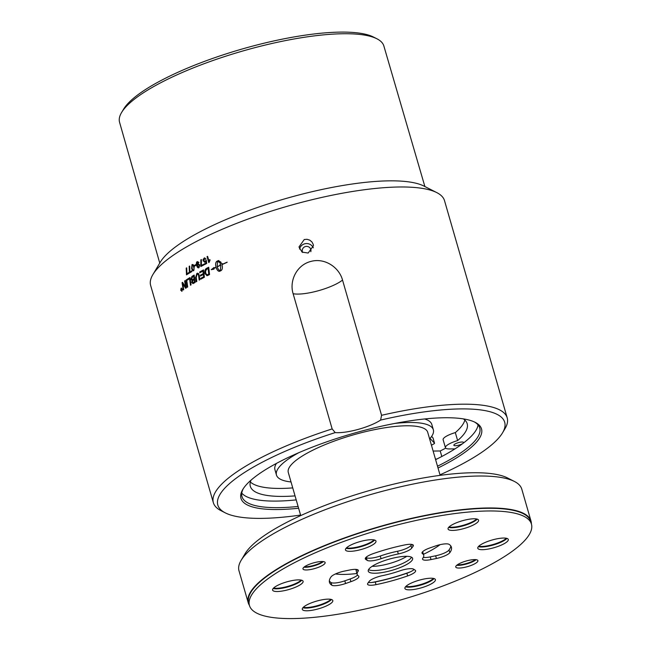 <?xml version="1.0" encoding="UTF-8"?>
<svg xmlns="http://www.w3.org/2000/svg" width="651" height="651" viewBox="0 0 651 651"><rect width="100%" height="100%" fill="white"/><g stroke="black" fill="none" stroke-linecap="round" stroke-linejoin="round"><path stroke-width="0.98" d="M189.457 273.021L189.254 266.332L189.685 266.072L189.872 271.988A152.839 38.165 -16.1 0 1 191.719 270.889M189.799 271.996A152.928 38.189 -16.1 0 1 191.711 270.857L191.915 271.557A152.928 38.189 163.9 0 0 189.4 273.062L189.181 266.332A152.928 38.189 -16.1 0 1 189.677 266.039M193.437 270.059L194.104 269.245L193.778 267.097C193.225 265.339 192.72 264.688 192.273 265.144M194.039 269.245L193.713 267.105C193.16 265.348 192.655 264.697 192.208 265.144L192.102 268.033C192.655 269.791 193.16 270.442 193.607 269.986L194.104 269.245M193.843 270.588C192.997 271.125 192.273 270.368 191.663 268.326L192.102 264.55L193.201 264.631M193.778 270.588C192.932 271.125 192.208 270.377 191.597 268.326L192.037 264.55L193.135 264.631L194.234 266.804L193.778 270.588L193.306 270.735M192.102 264.55L193.135 264.631M200.899 266.528L200.89 259.83L201.395 259.562L201.387 265.486A152.839 38.165 -16.1 0 1 203.503 264.371M201.33 265.486A152.928 38.189 -16.1 0 1 203.494 264.347L203.698 265.047A152.928 38.189 163.9 0 0 200.842 266.552L200.825 259.822A152.928 38.189 -16.1 0 1 201.387 259.529M208.792 262.556L207.091 256.649L207.612 256.388M207.091 256.649L207.034 256.649A152.928 38.189 -16.1 0 1 207.604 256.364L208.938 260.986L209.891 259.546M208.938 260.986L209.842 259.546L210.045 260.245L209.117 262.402A152.928 38.189 163.9 0 0 208.743 262.581L207.034 256.649M187.252 287.278A3661.24 2861.495 -105.2 0 1 186.153 280.011L186.634 279.702M186.08 280.011A152.928 38.189 -16.1 0 1 186.625 279.661A3659.247 2845.912 74.9 0 0 187.724 286.969A152.928 38.189 163.9 0 0 187.187 287.319A3659.247 2859.973 -105.2 0 1 186.08 280.011L186.153 280.011M192.346 282.168L193.518 282.51A152.839 38.165 -16.1 0 1 194.511 281.916L194.128 279.621A152.928 38.189 163.9 0 0 193.176 280.19L192.281 282.168L193.445 282.518A152.928 38.189 -16.1 0 1 194.446 281.924L194.128 279.621M192.932 282.762L193.518 282.51L192.932 282.762M192.208 279.743L192.891 279.499A152.839 38.165 -16.1 0 1 194.079 278.791L193.664 276.268A152.928 38.189 163.9 0 0 192.598 276.895L191.573 279.108L192.826 279.499A152.928 38.189 -16.1 0 1 194.014 278.791L193.664 276.268M192.24 279.743L192.891 279.499M193.209 283.543L191.817 282.55L192.159 280.435L191.044 279.474L191.988 276.398A152.839 38.165 -16.1 0 1 194.169 275.113M192.159 280.435L190.979 279.474L191.923 276.398A152.928 38.189 -16.1 0 1 194.161 275.08A3659.247 2654.021 75.9 0 0 195.162 282.396A152.928 38.189 163.9 0 0 193.729 283.25L192.826 283.608M193.144 283.543L191.752 282.55L192.045 280.435M199.881 272.785L199.776 271.955A152.839 38.165 -16.1 0 1 203.511 269.945M200.565 276.024L200.451 275.194A152.839 38.165 -16.1 0 1 203.315 273.64L202.941 271.101A152.928 38.189 163.9 0 0 199.816 272.785L199.711 271.955A152.928 38.189 -16.1 0 1 203.503 269.913A3659.247 2418.937 77 0 0 204.406 277.228A152.928 38.189 163.9 0 0 200.842 279.165L200.736 278.335A152.928 38.189 -16.1 0 1 203.641 276.756L203.356 274.47A152.928 38.189 163.9 0 0 200.5 276.024L200.394 275.194A152.928 38.189 -16.1 0 1 203.25 273.64L202.941 271.101M200.907 279.165L200.801 278.335A152.839 38.165 -16.1 0 1 203.698 276.756L203.356 274.47M206.977 274.836L207.905 274.543A152.839 38.165 -16.1 0 1 208.825 274.071A3653.469 2303.148 -102.5 0 1 208.157 268.415L208.1 268.415A152.928 38.189 163.9 0 0 207.27 268.839L205.643 270.743L205.74 273.396L207.042 274.836L207.848 274.543A152.928 38.189 -16.1 0 1 208.768 274.071A3651.483 2301.952 -102.5 0 1 208.1 268.415M207.173 275.682L205.098 273.713C204.626 271.361 204.951 269.709 206.058 268.741L206.88 268.188A152.839 38.165 -16.1 0 1 208.711 267.26M206.058 268.741L206.815 268.188A152.928 38.189 -16.1 0 1 208.702 267.227A3659.247 2289.298 77.6 0 0 209.557 274.543A152.928 38.189 163.9 0 0 207.994 275.349L206.839 275.707M207.108 275.682L205.041 273.713C204.569 271.361 204.886 269.701 206.001 268.733M181.483 290.134L181.857 290.216A152.839 38.165 -16.1 0 1 182.02 290.094L181.8 289.605A152.928 38.189 163.9 0 0 181.629 289.728L181.784 290.216A152.928 38.189 -16.1 0 1 181.946 290.102L181.8 289.605M181.596 289.459L181.727 289.435A152.839 38.165 -16.1 0 1 181.808 289.378L181.686 288.621M181.922 290.436L181.133 289.02M181.531 288.686A152.928 38.189 -16.1 0 1 181.678 288.588L182.15 290.224A152.928 38.189 163.9 0 0 181.849 290.444L180.937 289.109A152.928 38.189 -16.1 0 1 181.108 288.987L181.653 289.443A152.928 38.189 -16.1 0 1 181.735 289.386L181.613 288.678M181.849 290.444L181.409 290.256M181.743 291.03L182.321 289.19L181.263 288.401M180.88 290.167L181.922 290.956L182.247 289.19L181.19 288.409L180.88 290.167M182.068 291.2L180.815 290.256L181.426 288.051M181.995 291.209L180.742 290.265L181.116 288.157L182.386 289.101L181.735 291.306M220.372 270.751L220.795 265.177A152.928 38.189 163.9 0 0 217.247 266.837C218.028 269.205 219.07 270.515 220.38 270.751L220.404 270.751M220.437 270.751L220.795 265.177M219.875 271.207C218.378 271.589 217.125 270.328 216.108 267.415L216.051 267.406A152.928 38.181 163.9 0 0 214.008 268.399L213.959 269.14L211.241 269.677L214.073 267.471L214.024 268.22A152.928 38.189 -16.1 0 1 216.01 267.26C215.302 264.192 215.611 262.19 216.946 261.23A152.928 38.189 -16.1 0 1 218.158 260.669L218.858 260.546M227.142 262.166A152.839 38.165 163.9 0 0 222.032 264.469L221.983 264.461A152.928 38.189 -16.1 0 1 227.142 262.141L227.126 262.32A152.928 38.189 163.9 0 0 222.024 264.615C222.723 267.675 222.39 269.677 221.031 270.629A152.928 38.181 163.9 0 0 219.826 271.198L219.151 271.321M219.826 271.198C218.321 271.581 217.068 270.32 216.051 267.406M220.803 265.03A152.839 38.165 163.9 0 0 217.255 266.69L217.206 266.69A152.928 38.189 -16.1 0 1 220.754 265.03L220.616 264.615A152.928 38.189 163.9 0 0 220.038 264.884L220.461 262.662L222.43 263.785A152.928 38.189 163.9 0 0 221.845 264.054L221.983 264.461M220.51 262.67L220.095 264.892M220.754 265.03L220.616 264.615M218.882 260.555L218.158 260.669L220.901 262.101A152.928 38.189 163.9 0 0 219.672 262.67L217.597 261.116L217.206 266.69M218.207 260.669A152.839 38.165 163.9 0 0 216.995 261.238C215.668 262.19 215.351 264.2 216.067 267.26L216.01 267.26M216.067 267.26A152.839 38.165 163.9 0 0 214.081 268.22L214.024 268.22M214.13 267.48L211.298 269.677M217.597 261.116L219.721 262.67M196.244 281.769A3652.867 2628.412 -104 0 1 195.666 277.505L196.854 273.444L197.709 273.176M199.239 280.06A3674.871 2567.039 -103.7 0 1 198.653 275.593L198.506 274.787L197.098 274.177M198.653 275.593L198.441 274.787L197.033 274.177L197.578 274.022M197.033 274.177L196.26 277.424A3649.197 2610.6 76.1 0 0 196.797 281.444A152.928 38.189 163.9 0 0 196.179 281.802A3650.881 2627.029 -104 0 1 195.601 277.505L197.05 273.314L198.653 273.607L199.296 275.739A3684.253 2558.088 76.4 0 0 199.816 279.735A152.928 38.189 163.9 0 0 199.182 280.093A3672.869 2565.697 -103.6 0 1 198.588 275.601M187.439 280.093L187.317 279.263A152.839 38.165 -16.1 0 1 190.011 277.586A3659.247 2759.565 75.4 0 0 191.06 284.869A152.928 38.189 163.9 0 0 190.491 285.219A3655.861 2773.016 -104.7 0 1 189.547 278.742A152.928 38.189 163.9 0 0 187.374 280.101L187.244 279.271A152.928 38.189 -16.1 0 1 190.002 277.554M190.556 285.179A3657.847 2774.481 -104.7 0 1 189.62 278.734L189.547 278.742M183.289 289.931A3713.019 3006.725 -106 0 1 182.134 282.672L182.06 282.68A152.928 38.189 -16.1 0 1 182.573 282.331A1021.826 622.348 29.3 0 0 184.64 285.602L185.698 287.262L185.372 285.415A3706.745 2930.607 -105.6 0 1 184.681 280.963L185.136 280.662M182.134 282.672L182.589 282.363M185.747 288.271A946.733 566.069 -151.3 0 1 184.388 286.196L182.776 283.462L183.037 285.358A3694.742 2983.338 74.1 0 0 183.72 289.638A152.928 38.189 163.9 0 0 183.224 289.98A3711.001 3005.13 -106 0 1 182.06 282.68M184.681 280.963L184.615 280.972A152.928 38.189 -16.1 0 1 185.136 280.622A3659.247 2884.304 74.6 0 0 186.251 287.937A152.928 38.189 163.9 0 0 185.69 288.303A946.351 565.727 -151.3 0 1 184.314 286.204L182.703 283.47M185.625 287.27L185.299 285.423A3704.719 2929.052 -105.5 0 1 184.615 280.972M205.155 262.125L203.202 260.937L203.153 259.358L204.805 257.853M204.504 264.623L204.316 263.956A152.839 38.165 -16.1 0 1 206.123 263.028L205.911 261.32L204.504 262.272M204.65 261.523L206.286 260.245L206.709 263.492A152.928 38.189 163.9 0 0 204.455 264.648L204.251 263.956A152.928 38.189 -16.1 0 1 206.066 263.028L205.854 261.311M205.504 259.293L204.308 258.626M204.674 258.537L203.706 260.563L205.057 261.409L206.277 260.229M205.098 262.125L203.136 260.929L203.096 259.358L204.772 257.853M204.129 258.032L206.017 258.927L205.447 259.293L204.251 258.618M204.683 261.523L205.122 261.409M197.994 264.404L197.546 266.186L198.75 267.105L199.214 265.209L198.36 264.314M198.522 267.187L199.279 265.209L198.05 264.404M199.051 267.667C198.148 268.236 197.391 267.545 196.773 265.608C196.179 263.443 196.374 262.109 197.375 261.596L198.946 262.41L198.457 262.752L197.473 262.198L197.147 265.03L198.425 263.557M197.147 265.03L198.457 263.557M198.514 262.752L197.538 262.198M198.002 263.696L199.767 264.941L198.994 267.667C198.091 268.236 197.326 267.545 196.708 265.608C196.114 263.443 196.317 262.109 197.318 261.596L197.375 261.596M198.994 267.667L198.457 267.813M194.592 266.129L194.389 265.429A152.839 38.165 -16.1 0 1 195.902 264.583M194.323 265.429A152.928 38.189 -16.1 0 1 195.894 264.55L196.106 265.282A152.928 38.189 163.9 0 0 194.535 266.161L194.389 265.429M186.544 274.82L186.21 268.131A152.928 38.189 -16.1 0 1 186.691 267.846L186.935 273.786A152.839 38.165 -16.1 0 1 188.709 272.696M186.284 268.131L186.699 267.878M186.87 273.794A152.928 38.189 -16.1 0 1 188.7 272.663L188.904 273.355A152.928 38.189 163.9 0 0 186.487 274.852L186.21 268.131M293.121 293.699L332.148 428.919A152.928 38.189 163.9 0 0 213.349 502.67L150.65 285.464A152.928 38.189 -16.1 0 1 152.887 274.567A152.928 38.189 -16.1 0 1 190.995 244.385A152.928 38.189 -16.1 0 1 436.813 192.623A152.928 38.189 -16.1 0 1 444.511 200.646L507.202 417.852A152.928 38.189 163.9 0 0 381.567 415.305L342.532 280.076A29.067 7.259 -16.1 0 1 318.176 290.785A29.067 7.259 -16.1 0 1 293.121 293.699C289.15 281.061 296.498 265.193 310.608 261.499C324.613 257.446 339.147 267.284 342.532 280.076M213.349 502.67A152.928 38.189 163.9 0 0 221.047 510.693L225.327 512.882A149.291 37.278 -16.1 0 1 335.208 432.598A29.067 7.259 -16.1 0 0 380.607 420.082A149.291 37.278 -16.1 0 1 502.507 432.874A149.291 37.278 -16.1 0 1 439.986 474.823M502.507 432.874L504.964 428.749A152.928 38.189 163.9 0 0 507.202 417.852M308.167 253.036L302.08 252.108L298.98 246.965L304.261 239.519L307.093 239.299L309.786 240.154L311.935 241.944L313.212 244.394L313.457 245.671L308.167 253.036M463.927 267.911L461.518 259.562M431.442 445.219L433.908 443.86A2.401 0.602 -16.1 0 0 434.534 443.217L432.996 437.887A2.401 0.602 -16.1 0 1 433.005 437.968M431.621 436.414L432.956 437.822A2.401 0.602 -16.1 0 1 432.996 437.887M432.956 437.822L434.494 443.144A2.401 0.602 -16.1 0 1 434.534 443.217M394.864 423.427A81.635 20.384 163.9 0 1 433.346 429.774A81.635 20.384 163.9 0 1 430.197 438.253A2.401 0.602 163.9 0 0 430.108 438.505A2.401 0.602 163.9 0 0 430.148 438.571L430.099 438.424M434.494 443.144L430.148 438.571M298.76 452.714A81.635 20.384 163.9 0 0 276.472 475.051L274.942 469.729A81.635 20.384 -16.1 0 1 276.447 463.406M424.68 418.967A81.635 20.384 -16.1 0 1 431.808 424.452L433.346 429.774M276.472 475.051A81.635 20.384 163.9 0 0 291.03 481.952M249.447 605.479L248.666 602.793A146.752 36.643 -16.1 0 1 329.398 543.91A146.752 36.643 -16.1 0 1 487.249 508.293A146.752 36.643 -16.1 0 1 530.663 521.394L531.436 524.079A146.752 36.643 163.9 0 0 488.022 510.978A146.752 36.643 163.9 0 0 330.171 546.596A146.752 36.643 163.9 0 0 249.447 605.479A146.752 36.643 163.9 0 0 400.601 599.986A146.752 36.643 163.9 0 0 531.436 524.079M303.968 567.192A11.539 2.881 163.9 0 0 305.604 567.281A11.539 2.881 163.9 0 0 323.36 561.593M456.75 565.28A11.539 2.881 163.9 0 0 466.857 563.904A11.539 2.881 163.9 0 0 476.141 559.681M273.184 588.471A15.876 3.963 163.9 0 0 276.512 588.83A15.876 3.963 163.9 0 0 301.73 580.236M302.902 607.733A15.876 3.963 163.9 0 0 321.098 605.064A15.876 3.963 163.9 0 0 331.449 599.498M405.5 586.82A15.876 3.963 163.9 0 0 420.481 585.168A15.876 3.963 163.9 0 0 434.046 578.576M478.371 546.637A15.876 3.963 163.9 0 0 493.36 544.985A15.876 3.963 163.9 0 0 506.926 538.401M448.653 527.375A15.876 3.963 163.9 0 0 463.642 525.723A15.876 3.963 163.9 0 0 477.207 519.14M346.063 548.297A15.876 3.963 163.9 0 0 361.045 546.645A15.876 3.963 163.9 0 0 374.61 540.053M357.554 569.69L358.042 571.383A34.609 8.642 163.9 0 0 357.187 574.377L356.414 571.692A34.609 8.642 -16.1 0 1 356.772 569.479M329.325 580.961A63.456 15.844 163.9 0 0 331.017 582.515L331.79 585.2A63.456 15.844 -16.1 0 1 329.479 582.376A63.456 15.844 -16.1 0 1 331.042 576.892A11.539 2.881 163.9 0 1 344.469 571.073L349.864 569.975A11.539 2.881 163.9 0 1 358.327 570.382A11.539 2.881 163.9 0 1 358.042 571.383M331.79 585.2A11.539 2.881 163.9 0 0 345.583 583.516L344.81 580.83A11.539 2.881 -16.1 0 1 331.017 582.515M344.81 580.83L350.14 578.975L350.913 581.66L345.583 583.516M357.529 575.077A11.539 2.881 -16.1 0 1 350.14 578.975M375.245 581.961A63.456 15.844 163.9 0 0 406.875 573.246L407.648 575.932A11.539 2.881 163.9 0 0 415.607 570.699A11.539 2.881 163.9 0 0 415.183 570.186L413.621 569.177A11.539 2.881 163.9 0 0 399.828 570.862A34.609 8.642 163.9 0 1 382.576 575.614A11.539 2.881 163.9 0 0 369.15 581.433L367.839 583.239A11.539 2.881 163.9 0 0 367.555 584.232A11.539 2.881 163.9 0 0 376.018 584.647L375.245 581.961A11.539 2.881 -16.1 0 1 368.401 582.466M414.117 569.495A11.539 2.881 -16.1 0 1 406.875 573.246M422.58 551.796A34.609 8.642 -16.1 0 1 422.922 552.496L423.695 555.181A34.609 8.642 163.9 0 0 422.434 553.643L422.092 552.463M423.695 555.181A34.609 8.642 163.9 0 1 422.841 558.176A11.539 2.881 163.9 0 0 422.556 559.168A11.539 2.881 163.9 0 0 431.019 559.583L430.246 556.898A11.539 2.881 -16.1 0 1 423.329 557.394M430.246 556.898L435.641 555.799L436.414 558.485L431.019 559.583M436.414 558.485A11.539 2.881 163.9 0 0 449.841 552.666L449.068 549.981A11.539 2.881 -16.1 0 1 435.641 555.799M449.068 549.981A63.456 15.844 163.9 0 0 450.785 545.904M365.992 557.37L367.262 560.381A11.539 2.881 163.9 0 0 381.055 558.696L380.282 556.011A34.609 8.642 -16.1 0 1 397.533 551.259L398.314 553.944A11.539 2.881 163.9 0 0 411.733 548.126L410.96 545.44A11.539 2.881 -16.1 0 1 397.533 551.259M410.96 545.44L411.709 544.407M380.282 556.011A11.539 2.881 -16.1 0 1 366.489 557.695M368.547 569.641A23.078 5.761 163.9 0 0 391.267 567.631A23.078 5.761 163.9 0 0 411.562 557.232M412.555 544.627L413.043 546.319L411.733 548.126M413.043 546.319A11.539 2.881 163.9 0 0 413.328 545.326A11.539 2.881 163.9 0 0 404.865 544.911A63.456 15.844 -16.1 0 0 373.235 553.627A11.539 2.881 163.9 0 0 365.276 558.851A11.539 2.881 163.9 0 0 365.699 559.364L365.366 558.192M367.262 560.381L365.699 559.364M398.314 553.944A34.609 8.642 163.9 0 0 381.055 558.696M422.434 553.643A11.539 2.881 163.9 0 1 422.011 553.122A11.539 2.881 163.9 0 1 429.969 547.898L435.299 546.043A11.539 2.881 163.9 0 1 449.092 544.358A63.456 15.844 -16.1 0 1 451.412 547.182A63.456 15.844 -16.1 0 1 449.841 552.666M407.648 575.932A63.456 15.844 -16.1 0 1 376.018 584.647M350.913 581.66A11.539 2.881 163.9 0 0 358.872 576.428A11.539 2.881 163.9 0 0 358.449 575.915A34.609 8.642 163.9 0 1 357.187 574.377M345.86 548.549A15.876 3.963 -16.1 0 1 361.997 541.071A15.876 3.963 -16.1 0 1 375.977 541.111A15.876 3.963 -16.1 0 1 375.586 542.486A15.876 3.963 -16.1 0 1 359.45 549.957A15.876 3.963 -16.1 0 1 345.469 549.916A15.876 3.963 -16.1 0 1 345.86 548.549M459.012 521.809A15.876 3.963 -16.1 0 1 478.575 520.198A15.876 3.963 -16.1 0 1 467.621 527.391A15.876 3.963 -16.1 0 1 448.067 529.003A15.876 3.963 -16.1 0 1 459.012 521.809M503.589 538.043A15.876 3.963 -16.1 0 1 508.293 539.459A15.876 3.963 -16.1 0 1 499.553 545.831A15.876 3.963 -16.1 0 1 482.481 549.68A15.876 3.963 -16.1 0 1 477.785 548.264A15.876 3.963 -16.1 0 1 486.517 541.892A15.876 3.963 -16.1 0 1 503.589 538.043M435.023 581.009A15.876 3.963 -16.1 0 1 418.886 588.48A15.876 3.963 -16.1 0 1 404.906 588.439A15.876 3.963 -16.1 0 1 405.296 587.072A15.876 3.963 -16.1 0 1 421.433 579.593A15.876 3.963 -16.1 0 1 435.413 579.634A15.876 3.963 -16.1 0 1 435.023 581.009M321.871 607.749A15.876 3.963 -16.1 0 1 302.308 609.36A15.876 3.963 -16.1 0 1 313.261 602.167A15.876 3.963 -16.1 0 1 332.816 600.556A15.876 3.963 -16.1 0 1 321.871 607.749M277.293 591.515A15.876 3.963 -16.1 0 1 272.59 590.099A15.876 3.963 -16.1 0 1 281.33 583.727A15.876 3.963 -16.1 0 1 298.402 579.878A15.876 3.963 -16.1 0 1 303.097 581.294A15.876 3.963 -16.1 0 1 294.366 587.666A15.876 3.963 -16.1 0 1 277.293 591.515M474.506 559.591A11.539 2.881 -16.1 0 1 477.915 560.625A11.539 2.881 -16.1 0 1 471.568 565.255A11.539 2.881 -16.1 0 1 459.158 568.054A11.539 2.881 -16.1 0 1 455.749 567.021A11.539 2.881 -16.1 0 1 462.096 562.391A11.539 2.881 -16.1 0 1 474.506 559.591M306.377 569.967A11.539 2.881 -16.1 0 1 302.967 568.933A11.539 2.881 -16.1 0 1 309.315 564.303A11.539 2.881 -16.1 0 1 321.724 561.504A11.539 2.881 -16.1 0 1 325.134 562.537A11.539 2.881 -16.1 0 1 318.787 567.167A11.539 2.881 -16.1 0 1 306.377 569.967M405.785 556.32A23.078 5.761 -16.1 0 1 412.612 558.379A23.078 5.761 -16.1 0 1 392.04 570.317A23.078 5.761 -16.1 0 1 368.271 571.179A23.078 5.761 -16.1 0 1 380.965 561.919A23.078 5.761 -16.1 0 1 405.785 556.32M249.382 605.267A147.167 36.749 -16.1 0 1 248.226 602.736L238.998 570.789A147.167 36.749 -16.1 0 1 241.155 560.308A147.167 36.749 -16.1 0 1 277.822 531.265A147.167 36.749 -16.1 0 1 514.38 481.439A147.167 36.749 -16.1 0 1 521.793 489.17L531.013 521.109A147.167 36.749 -16.1 0 1 531.379 523.876M514.38 481.439L507.528 477.948A141.357 35.292 163.9 0 0 280.312 525.805A141.357 35.292 163.9 0 0 245.093 553.7L241.155 560.308M248.226 602.736A147.167 36.749 -16.1 0 1 287.042 563.213A147.167 36.749 -16.1 0 1 437.553 513.118A147.167 36.749 -16.1 0 1 531.013 521.109M475.433 559.616A11.588 2.897 -16.1 0 1 458.174 564.881A11.588 2.897 -16.1 0 1 457.287 564.865M322.709 561.528A11.588 2.897 -16.1 0 1 305.457 566.793A11.588 2.897 -16.1 0 1 304.505 566.769M372.103 566.337A23.314 5.818 163.9 0 0 372.925 566.337A23.314 5.818 163.9 0 0 406.785 556.32M374.089 539.915A15.803 3.947 -16.1 0 1 360.898 546.132A15.803 3.947 -16.1 0 1 346.438 547.89M476.654 518.993A15.803 3.947 -16.1 0 1 466.653 524.201A15.803 3.947 -16.1 0 1 449.019 526.993M506.356 538.255A15.803 3.947 -16.1 0 1 481.561 546.474A15.803 3.947 -16.1 0 1 478.745 546.246M433.493 578.43A15.803 3.947 -16.1 0 1 420.334 584.631A15.803 3.947 -16.1 0 1 405.882 586.405M330.92 599.359A15.803 3.947 -16.1 0 1 320.959 604.527A15.803 3.947 -16.1 0 1 303.301 607.31M301.218 580.098A15.803 3.947 -16.1 0 1 276.455 588.292A15.803 3.947 -16.1 0 1 273.583 588.048M450.37 547.67A63.595 15.876 -16.1 0 1 448.572 550.534M410.252 571.887A63.595 15.876 -16.1 0 1 371.851 582.482M331.278 582.653A63.595 15.876 -16.1 0 1 330.618 582.238M440.076 544.667A63.595 15.876 -16.1 0 1 430.816 550.551A63.595 15.876 -16.1 0 1 423.443 554.31M356.935 573.507A63.595 15.876 -16.1 0 1 335.452 573.962M440.141 475.344L427.699 432.256A72.546 18.114 163.9 0 0 381.632 428.317A72.546 18.114 163.9 0 0 307.435 453.006A72.546 18.114 163.9 0 0 288.295 472.496L300.729 515.584M159.747 263.069L119.564 122.282A137.548 34.348 -16.1 0 1 121.623 112.444A137.548 34.348 -16.1 0 1 248.601 49.362A137.548 34.348 -16.1 0 1 376.88 38.767A137.548 34.348 -16.1 0 1 383.862 45.993L424.883 186.544M376.88 38.767L373.438 37.026A134.619 33.616 163.9 0 0 247.885 47.393A134.619 33.616 163.9 0 0 123.6 109.14L121.623 112.444M463.341 418.886A112.859 28.18 -16.1 0 1 467.198 423.736A112.859 28.18 -16.1 0 1 457.629 440.581A13.842 3.458 163.9 0 0 445.43 447.701A13.842 3.458 163.9 0 0 449.524 448.938L454.992 448.873M436.886 459.02L435.429 459.036M295.049 495.891A112.859 28.18 -16.1 0 1 250.334 486.33A112.859 28.18 -16.1 0 1 251.009 480.169M462.104 442.005A5.078 1.269 -16.1 0 1 463.61 442.46A5.078 1.269 -16.1 0 1 459.085 445.081A5.078 1.269 -16.1 0 1 453.853 445.268A5.078 1.269 -16.1 0 1 456.644 443.233A5.078 1.269 -16.1 0 1 462.104 442.005M445.43 447.701L443.128 439.718A13.842 3.458 -16.1 0 1 455.326 432.598L457.629 440.581M433.127 451.053L440.214 450.964L441.801 456.481M455.326 432.598A112.859 28.18 163.9 0 0 464.863 420.09M250.366 482A112.859 28.18 163.9 0 0 292.747 487.908M440.214 450.964A134.09 33.478 163.9 0 0 445.707 448.148M474.335 421.929A123.731 30.898 -16.1 0 1 479.738 427.976A123.731 30.898 -16.1 0 1 447.099 461.209A123.731 30.898 -16.1 0 1 437.505 466.214M438.017 467.996A125.179 31.256 163.9 0 0 475.222 422.361A125.179 31.256 163.9 0 0 273.998 464.733A125.179 31.256 163.9 0 0 242.807 489.438A125.179 31.256 163.9 0 0 298.614 508.236M298.101 506.454A123.731 30.898 -16.1 0 1 241.985 496.599A123.731 30.898 -16.1 0 1 243.328 488.608M300.583 515.063A149.291 37.278 -16.1 0 1 225.327 512.882M435.609 459.655A123.731 30.898 163.9 0 0 445.203 454.65A123.731 30.898 163.9 0 0 478.062 424.908M241.765 493.108A123.731 30.898 163.9 0 0 296.205 499.895M332.148 428.919L335.208 432.598M380.607 420.082L381.567 415.305M436.813 192.623L423.956 186.072A142.024 35.463 163.9 0 0 195.666 234.148A142.024 35.463 163.9 0 0 160.276 262.182L152.887 274.567M313.302 247.836A7.267 7.031 -5.1 0 0 299.517 249.073M310.796 251.709A4.362 4.215 -5.1 0 0 305.433 246.542A4.362 4.215 -5.1 0 0 302.674 252.458M356.325 571.065L355.837 569.373"/></g></svg>
